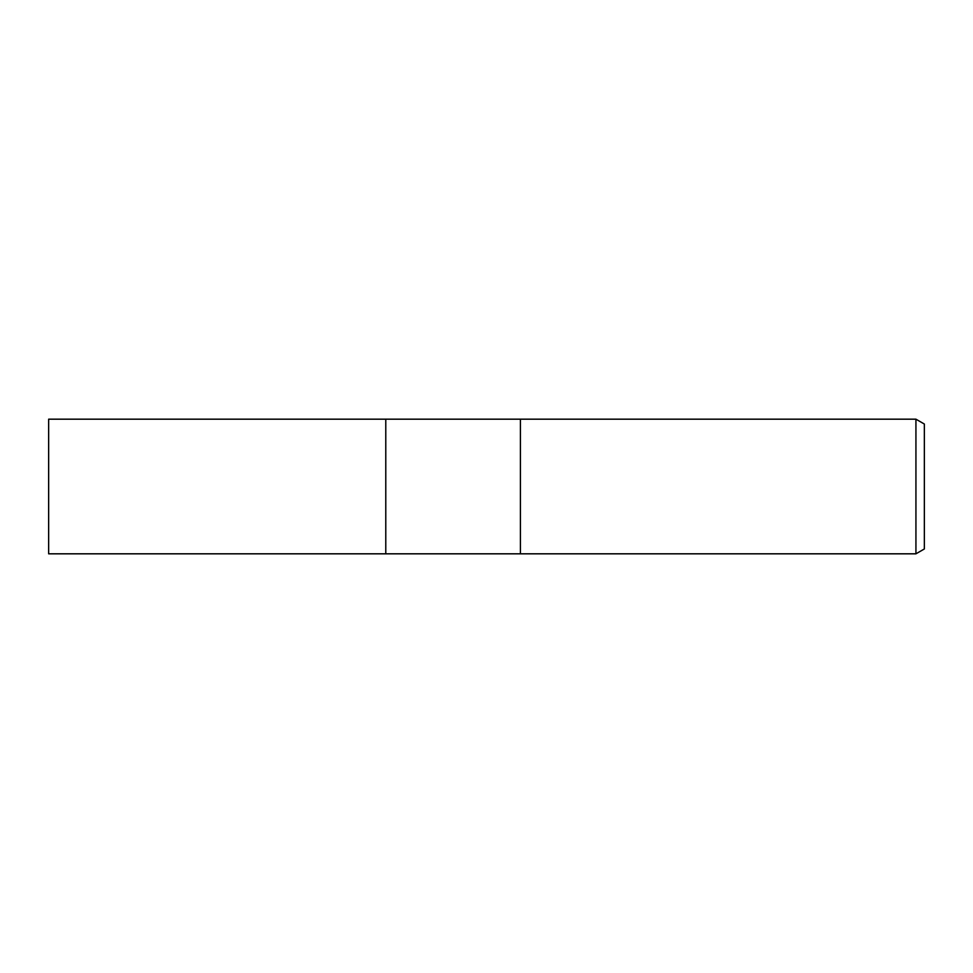 <?xml version="1.0" encoding="UTF-8"?>
<svg xmlns="http://www.w3.org/2000/svg" width="973" height="973" viewBox="0 0 973 973"><rect width="100%" height="100%" fill="white"/><g stroke="black" fill="none" stroke-linecap="round" stroke-linejoin="round"><path stroke-width="1.46" d="M520.421 553.819L385.782 553.819L385.782 419.181L915.934 419.181L924.35 424.033L924.35 548.967L915.934 553.819L520.421 553.819L520.421 419.181L520.421 553.819M915.934 553.819L915.934 419.181M385.782 553.819L48.65 553.819L48.65 419.181L385.782 419.181L385.782 553.819"/></g></svg>
